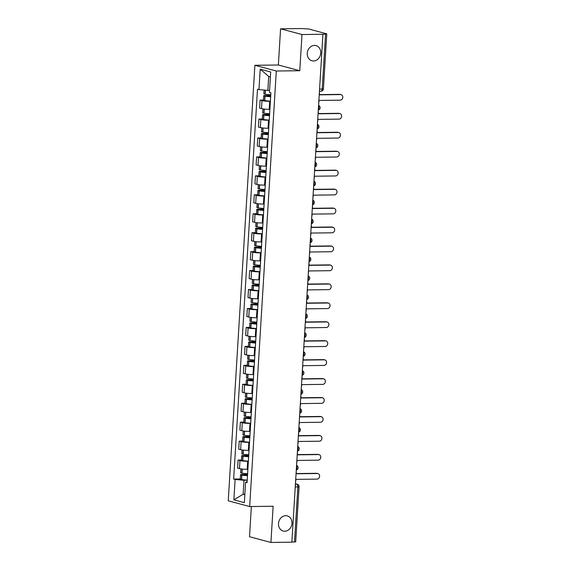 <?xml version="1.0" encoding="UTF-8"?>
<svg xmlns="http://www.w3.org/2000/svg" width="571" height="571" viewBox="0 0 571 571"><rect width="100%" height="100%" fill="white"/><g stroke="black" fill="none" stroke-linecap="round" stroke-linejoin="round"><path stroke-width="0.86" d="M285.707 515.684A7.844 6.666 -75.1 0 1 287.256 515.877A7.844 6.666 -75.1 0 1 291.867 524.285A7.844 6.666 -75.1 0 1 284.758 531.237A7.844 6.666 -75.1 0 1 283.209 531.044A7.844 6.666 -75.1 0 1 278.598 522.636A7.844 6.666 -75.1 0 1 285.707 515.684M314.471 45.416A7.844 6.666 -75.1 0 1 316.02 45.609A7.844 6.666 -75.1 0 1 320.631 54.009A7.844 6.666 -75.1 0 1 313.522 60.961A7.844 6.666 -75.1 0 1 311.973 60.769A7.844 6.666 -75.1 0 1 307.362 52.361A7.844 6.666 -75.1 0 1 314.471 45.416M251.361 506.527L249.513 536.733L270.925 542.45L291.867 542.186L322.936 34.267L301.988 34.524L280.575 28.814L278.363 65.001L254.894 65.294L228.25 500.831L249.663 506.548L276.3 71.011L299.775 70.718L301.988 34.524M280.575 28.814L301.524 28.55L308.768 28.985L326.769 33.875L323.407 88.89L322.208 89.076L325.57 34.06L326.769 33.875M270.925 542.45L273.138 506.256L249.663 506.548M295.243 486.999L299.068 486.777L295.707 541.8L294.508 541.979L297.869 486.963A2.455 1.256 -90.7 0 0 296.77 484.201L295.435 483.844M291.881 542.015L294.508 541.979M325.57 34.06L322.936 34.267M270.39 101.295L269.705 101.303A5.639 0.685 -176.5 0 1 261.989 100.596L260.083 100.089L259.591 108.105L261.497 108.611A5.639 0.685 3.5 0 0 269.212 109.318L269.897 109.311M263.452 100.046L260.083 100.089M269.234 120.238L268.541 120.245A5.639 0.685 -176.5 0 1 260.833 119.539L258.927 119.032L258.435 127.047L260.34 127.554A5.639 0.685 3.5 0 0 268.056 128.261L268.741 128.254M262.296 118.989L258.927 119.032M268.07 139.188L267.385 139.196A5.639 0.685 -176.5 0 1 259.669 138.489L257.764 137.982L257.278 145.998L259.177 146.504A5.639 0.685 3.5 0 0 266.893 147.211L267.585 147.204M261.133 137.939L257.764 137.982M266.914 158.131L266.222 158.138A5.639 0.685 -176.5 0 1 258.513 157.432L256.607 156.925L256.115 164.94L258.021 165.454A5.639 0.685 3.5 0 0 265.736 166.161L266.421 166.147M259.976 156.882L256.607 156.925M265.751 177.081L265.065 177.089A5.639 0.685 -176.5 0 1 257.35 176.382L255.451 175.875L254.959 183.891L256.864 184.397A5.639 0.685 3.5 0 0 264.573 185.104L265.265 185.097M258.82 175.832L255.451 175.875M264.594 196.024L263.909 196.039A5.639 0.685 -176.5 0 1 256.193 195.332L254.288 194.818L253.802 202.841L255.701 203.347A5.639 0.685 3.5 0 0 263.417 204.054L264.102 204.04M257.657 194.782L254.288 194.818M263.438 214.974L262.746 214.981A5.639 0.685 -176.5 0 1 255.037 214.275L253.131 213.768L252.639 221.784L254.545 222.29A5.639 0.685 3.5 0 0 262.26 222.997L262.945 222.99M256.5 213.725L253.131 213.768M262.275 233.924L261.589 233.932A5.639 0.685 -176.5 0 1 253.874 233.225L251.975 232.718L251.483 240.734L253.388 241.24A5.639 0.685 3.5 0 0 261.097 241.947L261.789 241.94M255.337 232.675L251.975 232.718M261.118 252.867L260.433 252.874A5.639 0.685 -176.5 0 1 252.717 252.168L250.812 251.661L250.326 259.677L252.225 260.183A5.639 0.685 3.5 0 0 259.941 260.89L260.626 260.883M254.181 251.618L250.812 251.661M259.962 271.817L259.27 271.825A5.639 0.685 -176.5 0 1 251.561 271.118L249.655 270.611L249.163 278.627L251.069 279.133A5.639 0.685 3.5 0 0 258.784 279.84L259.47 279.833M253.024 270.568L249.655 270.611M258.799 290.76L258.113 290.767A5.639 0.685 -176.5 0 1 250.398 290.061L248.499 289.554L248.007 297.57L249.912 298.083A5.639 0.685 3.5 0 0 257.621 298.783L258.313 298.776M251.861 289.511L248.499 289.554M257.642 309.71L256.957 309.718A5.639 0.685 -176.5 0 1 249.242 309.011L247.336 308.504L246.85 316.52L248.749 317.026A5.639 0.685 3.5 0 0 256.465 317.733L257.15 317.726M250.705 308.461L247.336 308.504M256.486 328.653L255.794 328.668A5.639 0.685 -176.5 0 1 248.085 327.961L246.18 327.447L245.687 335.462L247.593 335.976A5.639 0.685 3.5 0 0 255.308 336.683L255.994 336.669M249.548 327.411L246.18 327.447M255.323 347.603L254.637 347.611A5.639 0.685 -176.5 0 1 246.922 346.904L245.016 346.397L244.531 354.413L246.436 354.919A5.639 0.685 3.5 0 0 254.145 355.626L254.837 355.619M248.385 346.354L245.016 346.397M254.166 366.546L253.481 366.561A5.639 0.685 -176.5 0 1 245.766 365.854L243.86 365.347L243.367 373.363L245.273 373.869A5.639 0.685 3.5 0 0 252.989 374.576L253.674 374.569M247.229 365.304L243.86 365.347M253.01 385.496L252.318 385.504A5.639 0.685 -176.5 0 1 244.602 384.797L242.704 384.29L242.211 392.306L244.117 392.812A5.639 0.685 3.5 0 0 251.825 393.519L252.518 393.512M246.072 384.247L242.704 384.29M251.847 404.446L251.161 404.454A5.639 0.685 -176.5 0 1 243.446 403.747L241.54 403.24L241.055 411.256L242.953 411.762A5.639 0.685 3.5 0 0 250.669 412.469L251.354 412.462M244.909 403.197L241.54 403.24M250.69 423.389L249.998 423.397A5.639 0.685 -176.5 0 1 242.29 422.69L240.384 422.183L239.891 430.199L241.797 430.712A5.639 0.685 3.5 0 0 249.513 431.412L250.198 431.405M243.753 422.14L240.384 422.183M249.527 442.339L248.842 442.347A5.639 0.685 -176.5 0 1 241.126 441.64L239.228 441.133L238.735 449.149L240.641 449.655A5.639 0.685 3.5 0 0 248.349 450.362L249.042 450.355M242.589 441.09L239.228 441.133M248.371 461.282L247.686 461.289A5.639 0.685 -176.5 0 1 239.97 460.59L238.064 460.076L237.579 468.092L239.477 468.605A5.639 0.685 3.5 0 0 247.193 469.312L247.878 469.298M241.433 460.033L238.064 460.076M270.39 76.885L268.698 76.435L267.842 90.404L269.569 90.382M267.842 90.404L258.956 89.59L260.205 69.184L270.69 71.982L269.441 92.388L270.911 92.78L247.065 482.652L245.601 482.259L244.352 502.658L233.86 499.861L235.109 479.454L243.995 480.268L243.146 494.236L244.838 494.693M258.956 89.59L257.492 89.197L233.646 479.069L235.109 479.454M254.894 65.294L276.3 71.011M278.363 65.001L299.775 70.718M244.866 494.215L243.146 494.236L233.86 499.861M247.214 480.232L243.995 480.268M240.277 478.983L233.646 479.069M247.129 481.617L245.601 482.259M260.205 69.184L268.698 76.435M340.53 94.579L339.724 94.365A2.819 2.398 -75.1 0 1 340.28 94.436L341.087 94.65A2.819 2.398 104.9 0 0 340.53 94.579L319.482 94.843L319.396 92.167M318.725 103.044L319.139 100.432L340.195 100.168A2.819 2.398 104.9 0 0 342.75 97.67A2.819 2.398 104.9 0 0 341.087 94.65M270.79 94.793A9.314 1.135 -176.5 0 1 265.165 94.215L265.03 94.194A3.098 0.378 -176.5 0 1 263.831 93.822L264.066 90.054M270.747 95.464L265.23 95.535A3.098 0.378 3.5 0 0 263.716 95.764A3.098 0.378 3.5 0 0 264.908 96.135L265.044 96.156A9.314 1.135 3.5 0 0 270.668 96.735M263.716 95.764L263.445 100.196A3.098 0.378 3.5 0 0 264.637 100.567L264.773 100.589A9.314 1.135 3.5 0 0 270.397 101.174M270.683 96.542A7.723 0.942 -176.5 0 1 266.022 96.064L270.733 95.692M339.724 94.365L319.496 94.615M339.374 113.529L338.56 113.315A2.819 2.398 -75.1 0 1 339.117 113.379L339.931 113.6A2.819 2.398 104.9 0 0 339.374 113.529L318.325 113.793L318.233 111.117M317.569 121.994L317.983 119.375L339.031 119.118A2.819 2.398 104.9 0 0 341.586 116.62A2.819 2.398 104.9 0 0 339.931 113.6M269.626 113.743A9.314 1.135 -176.5 0 1 264.009 113.165L263.866 113.144A3.098 0.378 -176.5 0 1 262.674 112.765L262.91 108.89M269.591 114.407L264.066 114.478A3.098 0.378 3.5 0 0 262.553 114.714A3.098 0.378 3.5 0 0 263.752 115.085L263.888 115.106A9.314 1.135 3.5 0 0 269.512 115.685M262.553 114.714L262.282 119.146A3.098 0.378 3.5 0 0 263.481 119.517L263.616 119.539A9.314 1.135 3.5 0 0 269.241 120.117M269.519 115.492A7.723 0.942 -176.5 0 1 264.865 115.014L269.576 114.635M338.56 113.315L318.34 113.565M338.218 132.479L337.404 132.258A2.819 2.398 -75.1 0 1 337.961 132.329L338.774 132.543A2.819 2.398 104.9 0 0 338.218 132.479L317.162 132.736L317.076 130.06M316.413 140.937L316.819 138.325L337.875 138.061A2.819 2.398 104.9 0 0 340.43 135.563A2.819 2.398 104.9 0 0 338.774 132.543M268.47 132.686A9.314 1.135 -176.5 0 1 262.846 132.108L262.71 132.087A3.098 0.378 -176.5 0 1 261.518 131.715L261.754 127.84M268.427 133.357L262.91 133.428A3.098 0.378 3.5 0 0 261.397 133.657A3.098 0.378 3.5 0 0 262.589 134.028L262.731 134.057A9.314 1.135 3.5 0 0 268.349 134.635M261.397 133.657L261.125 138.089A3.098 0.378 3.5 0 0 262.317 138.468L262.46 138.489A9.314 1.135 3.5 0 0 268.077 139.067M268.363 134.435A7.723 0.942 -176.5 0 1 263.702 133.957L268.413 133.585M337.404 132.258L317.176 132.508M337.054 151.422L336.248 151.208A2.819 2.398 -75.1 0 1 336.804 151.272L337.611 151.493A2.819 2.398 104.9 0 0 337.054 151.422L316.006 151.686L315.913 149.01M315.249 159.887L315.663 157.275L336.712 157.011A2.819 2.398 104.9 0 0 339.267 154.513A2.819 2.398 104.9 0 0 337.611 151.493M267.314 151.636A9.314 1.135 -176.5 0 1 261.689 151.058L261.554 151.037A3.098 0.378 -176.5 0 1 260.355 150.658L260.59 146.783M267.271 152.307L261.754 152.371A3.098 0.378 3.5 0 0 260.24 152.607A3.098 0.378 3.5 0 0 261.432 152.978L261.568 152.999A9.314 1.135 3.5 0 0 267.192 153.578M260.24 152.607L259.969 157.039A3.098 0.378 3.5 0 0 261.161 157.41L261.297 157.432A9.314 1.135 3.5 0 0 266.921 158.01M267.207 153.385A7.723 0.942 -176.5 0 1 262.546 152.907L267.257 152.528M336.248 151.208L316.02 151.458M335.898 170.372L335.084 170.151A2.819 2.398 -75.1 0 1 335.641 170.222L336.455 170.436A2.819 2.398 104.9 0 0 335.898 170.372L314.849 170.629L314.757 167.953M314.093 178.83L314.507 176.218L335.555 175.954A2.819 2.398 104.9 0 0 338.111 173.463A2.819 2.398 104.9 0 0 336.455 170.436M266.15 170.579A9.314 1.135 -176.5 0 1 260.533 170.001L260.39 169.98A3.098 0.378 -176.5 0 1 259.198 169.608L259.434 165.733M266.107 171.25L260.59 171.321A3.098 0.378 3.5 0 0 259.077 171.55A3.098 0.378 3.5 0 0 260.269 171.928L260.412 171.95A9.314 1.135 3.5 0 0 266.036 172.528M259.077 171.55L258.806 175.982A3.098 0.378 3.5 0 0 259.998 176.36L260.14 176.382A9.314 1.135 3.5 0 0 265.765 176.96M266.043 172.328A7.723 0.942 -176.5 0 1 261.39 171.85L266.1 171.478M335.084 170.151L314.857 170.408M334.742 189.315L333.928 189.101A2.819 2.398 -75.1 0 1 334.485 189.172L335.298 189.386A2.819 2.398 104.9 0 0 334.742 189.315L313.686 189.579L313.6 186.903M312.937 197.78L313.343 195.168L334.399 194.904A2.819 2.398 104.9 0 0 336.954 192.406A2.819 2.398 104.9 0 0 335.298 189.386M264.994 189.529A9.314 1.135 -176.5 0 1 259.37 188.951L259.234 188.93A3.098 0.378 -176.5 0 1 258.042 188.558L258.278 184.676M264.951 190.2L259.434 190.264A3.098 0.378 3.5 0 0 257.921 190.5A3.098 0.378 3.5 0 0 259.113 190.871L259.255 190.892A9.314 1.135 3.5 0 0 264.873 191.471M257.921 190.5L257.649 194.932A3.098 0.378 3.5 0 0 258.841 195.303L258.984 195.325A9.314 1.135 3.5 0 0 264.601 195.903M264.887 191.278A7.723 0.942 -176.5 0 1 260.226 190.8L264.937 190.429M333.928 189.101L313.7 189.351M333.578 208.265L332.772 208.051A2.819 2.398 -75.1 0 1 333.328 208.115L334.135 208.336A2.819 2.398 104.9 0 0 333.578 208.265L312.53 208.529L312.437 205.845M311.773 216.73L312.187 214.111L333.236 213.854A2.819 2.398 104.9 0 0 335.791 211.356A2.819 2.398 104.9 0 0 334.135 208.336M263.831 208.479A9.314 1.135 -176.5 0 1 258.213 207.901L258.071 207.873A3.098 0.378 -176.5 0 1 256.879 207.501L257.114 203.626M263.795 209.143L258.278 209.214A3.098 0.378 3.5 0 0 256.757 209.443A3.098 0.378 3.5 0 0 257.956 209.821L258.092 209.843A9.314 1.135 3.5 0 0 263.716 210.421M256.757 209.443L256.493 213.875A3.098 0.378 3.5 0 0 257.685 214.253L257.821 214.275A9.314 1.135 3.5 0 0 263.445 214.853M263.723 210.228A7.723 0.942 -176.5 0 1 259.07 209.743L263.781 209.371M332.772 208.051L312.544 208.301M332.422 227.208L331.608 226.994A2.819 2.398 -75.1 0 1 332.165 227.065L332.979 227.279A2.819 2.398 104.9 0 0 332.422 227.208L311.366 227.472L311.281 224.796M310.617 235.673L311.031 233.061L332.079 232.797A2.819 2.398 104.9 0 0 334.635 230.299A2.819 2.398 104.9 0 0 332.979 227.279M262.674 227.422A9.314 1.135 -176.5 0 1 257.057 226.844L256.914 226.823A3.098 0.378 -176.5 0 1 255.722 226.451L255.958 222.576M262.631 228.093L257.114 228.157A3.098 0.378 3.5 0 0 255.601 228.393A3.098 0.378 3.5 0 0 256.793 228.764L256.936 228.785A9.314 1.135 3.5 0 0 262.553 229.364M255.601 228.393L255.33 232.825A3.098 0.378 3.5 0 0 256.522 233.196L256.665 233.218A9.314 1.135 3.5 0 0 262.282 233.796M262.567 229.171A7.723 0.942 -176.5 0 1 257.914 228.693L262.617 228.321M331.608 226.994L311.381 227.244M331.266 246.158L330.452 245.944A2.819 2.398 -75.1 0 1 331.009 246.008L331.815 246.229A2.819 2.398 104.9 0 0 331.266 246.158L310.21 246.422L310.124 243.746M309.453 254.623L309.867 252.004L330.923 251.747A2.819 2.398 104.9 0 0 333.478 249.249A2.819 2.398 104.9 0 0 331.815 246.229M261.518 246.372A9.314 1.135 -176.5 0 1 255.894 245.794L255.758 245.773A3.098 0.378 -176.5 0 1 254.559 245.394L254.802 241.519M261.475 247.036L255.958 247.107A3.098 0.378 3.5 0 0 254.445 247.336A3.098 0.378 3.5 0 0 255.637 247.714L255.772 247.735A9.314 1.135 3.5 0 0 261.397 248.314M254.445 247.336L254.174 251.775A3.098 0.378 3.5 0 0 255.365 252.146L255.508 252.168A9.314 1.135 3.5 0 0 261.125 252.746M261.411 248.121A7.723 0.942 -176.5 0 1 256.75 247.643L261.461 247.264M330.452 245.944L310.224 246.194M330.102 265.108L329.289 264.887A2.819 2.398 -75.1 0 1 329.845 264.958L330.659 265.172A2.819 2.398 104.9 0 0 330.102 265.108L309.054 265.365L308.961 262.689M308.297 273.566L308.711 270.954L329.76 270.69A2.819 2.398 104.9 0 0 332.315 268.192A2.819 2.398 104.9 0 0 330.659 265.172M260.355 265.315A9.314 1.135 -176.5 0 1 254.737 264.737L254.595 264.716A3.098 0.378 -176.5 0 1 253.403 264.344L253.638 260.469M260.319 265.986L254.794 266.057A3.098 0.378 3.5 0 0 253.281 266.286A3.098 0.378 3.5 0 0 254.48 266.657L254.616 266.678A9.314 1.135 3.5 0 0 260.24 267.264M253.281 266.286L253.01 270.718A3.098 0.378 3.5 0 0 254.209 271.097L254.345 271.118A9.314 1.135 3.5 0 0 259.969 271.696M260.248 267.064A7.723 0.942 -176.5 0 1 255.594 266.586L260.305 266.214M329.289 264.887L309.068 265.137M328.946 284.051L328.132 283.837A2.819 2.398 -75.1 0 1 328.689 283.901L329.503 284.122A2.819 2.398 104.9 0 0 328.946 284.051L307.89 284.315L307.805 281.639M307.141 292.516L307.548 289.904L328.603 289.64A2.819 2.398 104.9 0 0 331.159 287.142A2.819 2.398 104.9 0 0 329.503 284.122M259.198 284.265A9.314 1.135 -176.5 0 1 253.574 283.687L253.438 283.666A3.098 0.378 -176.5 0 1 252.246 283.287L252.482 279.412M259.155 284.936L253.638 285A3.098 0.378 3.5 0 0 252.125 285.236A3.098 0.378 3.5 0 0 253.317 285.607L253.46 285.628A9.314 1.135 3.5 0 0 259.077 286.207M252.125 285.236L251.854 289.668A3.098 0.378 3.5 0 0 253.046 290.039L253.189 290.061A9.314 1.135 3.5 0 0 258.806 290.639M259.091 286.014A7.723 0.942 -176.5 0 1 254.438 285.536L259.141 285.157M328.132 283.837L307.905 284.087M327.783 303.001L326.976 302.78A2.819 2.398 -75.1 0 1 327.533 302.851L328.339 303.065A2.819 2.398 104.9 0 0 327.783 303.001L306.734 303.258L306.648 300.582M305.977 311.459L306.391 308.847L327.447 308.583A2.819 2.398 104.9 0 0 330.002 306.092A2.819 2.398 104.9 0 0 328.339 303.065M258.042 303.208A9.314 1.135 -176.5 0 1 252.418 302.63L252.282 302.609A3.098 0.378 -176.5 0 1 251.083 302.237L251.326 298.362M257.999 303.879L252.482 303.95A3.098 0.378 3.5 0 0 250.969 304.179A3.098 0.378 3.5 0 0 252.161 304.557L252.296 304.579A9.314 1.135 3.5 0 0 257.921 305.157M250.969 304.179L250.698 308.611A3.098 0.378 3.5 0 0 251.89 308.99L252.025 309.011A9.314 1.135 3.5 0 0 257.649 309.589M257.935 304.957A7.723 0.942 -176.5 0 1 253.274 304.479L257.985 304.107M326.976 302.78L306.748 303.037M326.626 321.944L325.813 321.73A2.819 2.398 -75.1 0 1 326.369 321.801L327.183 322.015A2.819 2.398 104.9 0 0 326.626 321.944L305.578 322.208L305.485 319.532M304.821 330.409L305.235 327.797L326.284 327.533A2.819 2.398 104.9 0 0 328.839 325.035A2.819 2.398 104.9 0 0 327.183 322.015M256.879 322.158A9.314 1.135 -176.5 0 1 251.261 321.58L251.119 321.559A3.098 0.378 -176.5 0 1 249.927 321.18L250.162 317.305M256.843 322.829L251.319 322.893A3.098 0.378 3.5 0 0 249.805 323.129A3.098 0.378 3.5 0 0 251.004 323.5L251.14 323.521A9.314 1.135 3.5 0 0 256.764 324.1M249.805 323.129L249.534 327.561A3.098 0.378 3.5 0 0 250.733 327.932L250.869 327.954A9.314 1.135 3.5 0 0 256.493 328.532M256.772 323.907A7.723 0.942 -176.5 0 1 252.118 323.429L256.829 323.05M325.813 321.73L305.592 321.98M325.47 340.894L324.656 340.673A2.819 2.398 -75.1 0 1 325.213 340.744L326.027 340.958A2.819 2.398 104.9 0 0 325.47 340.894L304.414 341.158L304.329 338.475M303.665 349.359L304.072 346.74L325.127 346.483A2.819 2.398 104.9 0 0 327.683 343.985A2.819 2.398 104.9 0 0 326.027 340.958M255.722 341.108A9.314 1.135 -176.5 0 1 250.098 340.523L249.962 340.502A3.098 0.378 -176.5 0 1 248.77 340.13L249.006 336.255M255.68 341.772L250.162 341.843A3.098 0.378 3.5 0 0 248.649 342.072A3.098 0.378 3.5 0 0 249.841 342.45L249.984 342.472A9.314 1.135 3.5 0 0 255.601 343.05M248.649 342.072L248.378 346.504A3.098 0.378 3.5 0 0 249.57 346.882L249.713 346.904A9.314 1.135 3.5 0 0 255.33 347.482M255.615 342.857A7.723 0.942 -176.5 0 1 250.955 342.372L255.665 342M324.656 340.673L304.429 340.93M324.307 359.837L323.5 359.623A2.819 2.398 -75.1 0 1 324.057 359.694L324.863 359.908A2.819 2.398 104.9 0 0 324.307 359.837L303.258 360.101L303.172 357.425M302.502 368.302L302.916 365.69L323.964 365.426A2.819 2.398 104.9 0 0 326.526 362.928A2.819 2.398 104.9 0 0 324.863 359.908M254.566 360.051A9.314 1.135 -176.5 0 1 248.942 359.473L248.806 359.452A3.098 0.378 -176.5 0 1 247.607 359.08L247.843 355.205M254.523 360.722L249.006 360.786A3.098 0.378 3.5 0 0 247.493 361.022A3.098 0.378 3.5 0 0 248.685 361.393L248.82 361.414A9.314 1.135 3.5 0 0 254.445 361.993M247.493 361.022L247.222 365.454A3.098 0.378 3.5 0 0 248.414 365.825L248.549 365.847A9.314 1.135 3.5 0 0 254.174 366.425M254.459 361.8A7.723 0.942 -176.5 0 1 249.798 361.322L254.509 360.951M323.5 359.623L303.272 359.873M323.15 378.787L322.337 378.573A2.819 2.398 -75.1 0 1 322.893 378.637L323.707 378.858A2.819 2.398 104.9 0 0 323.15 378.787L302.102 379.051L302.009 376.368M301.345 387.252L301.759 384.633L322.808 384.376A2.819 2.398 104.9 0 0 325.363 381.878A2.819 2.398 104.9 0 0 323.707 378.858M253.403 379.001A9.314 1.135 -176.5 0 1 247.785 378.423L247.643 378.402A3.098 0.378 -176.5 0 1 246.451 378.023L246.686 374.148M253.36 379.665L247.843 379.736A3.098 0.378 3.5 0 0 246.329 379.965A3.098 0.378 3.5 0 0 247.529 380.343L247.664 380.365A9.314 1.135 3.5 0 0 253.288 380.943M246.329 379.965L246.058 384.404A3.098 0.378 3.5 0 0 247.257 384.775L247.393 384.797A9.314 1.135 3.5 0 0 253.017 385.375M253.296 380.75A7.723 0.942 -176.5 0 1 248.642 380.272L253.353 379.893M322.337 378.573L302.116 378.823M321.994 397.737L321.18 397.516A2.819 2.398 -75.1 0 1 321.737 397.587L322.551 397.801A2.819 2.398 104.9 0 0 321.994 397.737L300.938 397.994L300.853 395.318M300.189 406.195L300.596 403.583L321.651 403.319A2.819 2.398 104.9 0 0 324.207 400.821A2.819 2.398 104.9 0 0 322.551 397.801M252.246 397.944A9.314 1.135 -176.5 0 1 246.622 397.366L246.486 397.345A3.098 0.378 -176.5 0 1 245.294 396.973L245.53 393.098M252.204 398.615L246.686 398.686A3.098 0.378 3.5 0 0 245.173 398.915A3.098 0.378 3.5 0 0 246.365 399.286L246.508 399.307A9.314 1.135 3.5 0 0 252.125 399.886M245.173 398.915L244.902 403.347A3.098 0.378 3.5 0 0 246.094 403.726L246.237 403.747A9.314 1.135 3.5 0 0 251.854 404.325M252.139 399.693A7.723 0.942 -176.5 0 1 247.479 399.215L252.189 398.843M321.18 397.516L300.953 397.766M320.831 416.68L320.024 416.466A2.819 2.398 -75.1 0 1 320.581 416.53L321.387 416.751A2.819 2.398 104.9 0 0 320.831 416.68L299.782 416.944L299.689 414.268M299.026 425.145L299.44 422.533L320.488 422.269A2.819 2.398 104.9 0 0 323.043 419.771A2.819 2.398 104.9 0 0 321.387 416.751M251.083 416.894A9.314 1.135 -176.5 0 1 245.466 416.316L245.323 416.295A3.098 0.378 -176.5 0 1 244.131 415.916L244.367 412.041M251.047 417.565L245.53 417.629A3.098 0.378 3.5 0 0 244.017 417.865A3.098 0.378 3.5 0 0 245.209 418.236L245.344 418.257A9.314 1.135 3.5 0 0 250.969 418.836M244.017 417.865L243.746 422.297A3.098 0.378 3.5 0 0 244.938 422.668L245.073 422.69A9.314 1.135 3.5 0 0 250.698 423.268M250.983 418.643A7.723 0.942 -176.5 0 1 246.322 418.165L251.033 417.786M320.024 416.466L299.796 416.716M319.674 435.63L318.861 435.409A2.819 2.398 -75.1 0 1 319.417 435.48L320.231 435.694A2.819 2.398 104.9 0 0 319.674 435.63L298.619 435.887L298.533 433.211M297.869 444.088L298.283 441.476L319.332 441.212A2.819 2.398 104.9 0 0 321.887 438.714A2.819 2.398 104.9 0 0 320.231 435.694M249.927 435.837A9.314 1.135 -176.5 0 1 244.309 435.259L244.167 435.238A3.098 0.378 -176.5 0 1 242.975 434.866L243.21 430.991M249.884 436.508L244.367 436.579A3.098 0.378 3.5 0 0 242.853 436.808A3.098 0.378 3.5 0 0 244.045 437.186L244.188 437.208A9.314 1.135 3.5 0 0 249.805 437.786M242.853 436.808L242.582 441.24A3.098 0.378 3.5 0 0 243.774 441.619L243.917 441.64A9.314 1.135 3.5 0 0 249.534 442.218M249.82 437.586A7.723 0.942 -176.5 0 1 245.166 437.108L249.87 436.736M318.861 435.409L298.633 435.666M318.518 454.573L317.704 454.359A2.819 2.398 -75.1 0 1 318.261 454.43L319.075 454.644A2.819 2.398 104.9 0 0 318.518 454.573L297.462 454.837L297.377 452.161M296.706 463.038L297.12 460.426L318.175 460.162A2.819 2.398 104.9 0 0 320.731 457.664A2.819 2.398 104.9 0 0 319.075 454.644M248.77 454.787A9.314 1.135 -176.5 0 1 243.146 454.209L243.01 454.188A3.098 0.378 -176.5 0 1 241.811 453.809L242.054 449.934M248.728 455.458L243.21 455.522A3.098 0.378 3.5 0 0 241.697 455.758A3.098 0.378 3.5 0 0 242.889 456.129L243.032 456.15A9.314 1.135 3.5 0 0 248.649 456.729M241.697 455.758L241.426 460.19A3.098 0.378 3.5 0 0 242.618 460.561L242.761 460.583A9.314 1.135 3.5 0 0 248.378 461.161M248.663 456.536A7.723 0.942 -176.5 0 1 244.003 456.058L248.713 455.679M317.704 454.359L297.477 454.609M317.355 473.523L316.548 473.302A2.819 2.398 -75.1 0 1 317.098 473.373L317.911 473.587A2.819 2.398 104.9 0 0 317.355 473.523L296.306 473.78L296.213 471.104M295.55 481.988L295.964 479.369L317.012 479.112A2.819 2.398 104.9 0 0 319.567 476.614A2.819 2.398 104.9 0 0 317.911 473.587M247.607 473.73A9.314 1.135 -176.5 0 1 241.99 473.152L241.847 473.131A3.098 0.378 -176.5 0 1 240.655 472.759L240.891 468.884M247.571 474.401L242.054 474.472A3.098 0.378 3.5 0 0 240.534 474.701A3.098 0.378 3.5 0 0 241.733 475.079L241.868 475.101A9.314 1.135 3.5 0 0 247.493 475.679M240.534 474.701L240.263 479.133A3.098 0.378 3.5 0 0 241.462 479.512L241.597 479.533A9.314 1.135 3.5 0 0 247.222 480.111M247.5 475.486A7.723 0.942 -176.5 0 1 242.846 475.001L247.557 474.629M316.548 473.302L296.32 473.559M296.292 469.869A2.455 1.256 -90.7 0 0 296.927 468.042A2.455 1.256 -90.7 0 0 296.535 465.943M297.448 450.926A2.455 1.256 -90.7 0 0 298.083 449.099A2.455 1.256 -90.7 0 0 297.691 446.993M298.612 431.976A2.455 1.256 -90.7 0 0 299.247 430.149A2.455 1.256 -90.7 0 0 298.847 428.05M299.768 413.026A2.455 1.256 -90.7 0 0 300.403 411.199A2.455 1.256 -90.7 0 0 300.011 409.1M300.924 394.083A2.455 1.256 -90.7 0 0 301.559 392.256A2.455 1.256 -90.7 0 0 301.167 390.15M302.088 375.133A2.455 1.256 -90.7 0 0 302.723 373.306A2.455 1.256 -90.7 0 0 302.323 371.207M303.244 356.19A2.455 1.256 -90.7 0 0 303.879 354.363A2.455 1.256 -90.7 0 0 303.486 352.257M304.4 337.24A2.455 1.256 -90.7 0 0 305.035 335.413A2.455 1.256 -90.7 0 0 304.643 333.314M305.564 318.297A2.455 1.256 -90.7 0 0 306.199 316.47A2.455 1.256 -90.7 0 0 305.806 314.364M306.72 299.347A2.455 1.256 -90.7 0 0 307.355 297.52A2.455 1.256 -90.7 0 0 306.962 295.421M307.883 280.397A2.455 1.256 -90.7 0 0 308.511 278.569A2.455 1.256 -90.7 0 0 308.119 276.471M309.039 261.454A2.455 1.256 -90.7 0 0 309.675 259.627A2.455 1.256 -90.7 0 0 309.282 257.521M310.196 242.504A2.455 1.256 -90.7 0 0 310.831 240.677A2.455 1.256 -90.7 0 0 310.438 238.578M311.359 223.561A2.455 1.256 -90.7 0 0 311.994 221.734A2.455 1.256 -90.7 0 0 311.595 219.628M312.515 204.611A2.455 1.256 -90.7 0 0 313.151 202.784A2.455 1.256 -90.7 0 0 312.758 200.685M313.672 185.668A2.455 1.256 -90.7 0 0 314.307 183.841A2.455 1.256 -90.7 0 0 313.914 181.735M314.835 166.718A2.455 1.256 -90.7 0 0 315.47 164.891A2.455 1.256 -90.7 0 0 315.071 162.792M315.991 147.775A2.455 1.256 -90.7 0 0 316.627 145.948A2.455 1.256 -90.7 0 0 316.234 143.842M317.148 128.825A2.455 1.256 -90.7 0 0 317.783 126.998A2.455 1.256 -90.7 0 0 317.39 124.892M318.311 109.875A2.455 1.256 -90.7 0 0 318.946 108.047A2.455 1.256 -90.7 0 0 318.547 105.949M295.414 484.215L296.77 484.201A2.455 2.084 104.9 0 1 297.255 484.258L295.443 483.78M247.193 469.312L247.686 461.289M248.349 450.362L248.842 442.347M249.513 431.412L249.998 423.397M250.669 412.469L251.161 404.454M251.825 393.519L252.318 385.504M252.989 374.576L253.481 366.561M254.145 355.626L254.637 347.611M255.308 336.683L255.794 328.668M256.465 317.733L256.957 309.718M257.621 298.783L258.113 290.767M258.784 279.84L259.27 271.825M259.941 260.89L260.433 252.874M261.097 241.947L261.589 233.932M262.26 222.997L262.746 214.981M263.417 204.054L263.909 196.039M264.573 185.104L265.065 177.089M265.736 166.161L266.222 158.138M266.893 147.211L267.385 139.196M268.056 128.261L268.541 120.245M269.212 109.318L269.705 101.303M240.641 449.655L241.126 441.64M241.797 430.712L242.29 422.69M242.953 411.762L243.446 403.747M244.117 392.812L244.602 384.797M245.273 373.869L245.766 365.854M246.436 354.919L246.922 346.904M247.593 335.976L248.085 327.961M248.749 317.026L249.242 309.011M249.912 298.083L250.398 290.061M251.069 279.133L251.561 271.118M252.225 260.183L252.717 252.168M253.388 241.24L253.874 233.225M254.545 222.29L255.037 214.275M255.701 203.347L256.193 195.332M256.864 184.397L257.35 176.382M258.021 165.454L258.513 157.432M259.177 146.504L259.669 138.489M260.34 127.554L260.833 119.539M261.497 108.611L261.989 100.596M239.477 468.605L239.97 460.59M320.809 91.174A2.455 1.256 -90.7 0 0 320.988 91.196A2.455 1.256 -90.7 0 0 322.208 89.076L319.582 89.112M265.165 94.215L265.415 90.175M265.03 94.194L265.272 90.168M264.637 100.567L264.908 96.135M264.773 100.589L265.044 96.156M264.009 113.165L264.259 109.068M263.866 113.144L264.116 109.054M263.481 119.517L263.752 115.085M263.616 119.539L263.888 115.106M262.846 132.108L263.095 128.011M262.71 132.087L262.96 127.997M262.317 138.468L262.589 134.028M262.46 138.489L262.731 134.057M261.689 151.058L261.939 146.961M261.554 151.037L261.803 146.947M261.161 157.41L261.432 152.978M261.297 157.432L261.568 152.999M260.533 170.001L260.783 165.904M260.39 169.98L260.64 165.89M259.998 176.36L260.269 171.928M260.14 176.382L260.412 171.95M259.37 188.951L259.619 184.854M259.234 188.93L259.484 184.84M258.841 195.303L259.113 190.871M258.984 195.325L259.255 190.892M258.213 207.901L258.463 203.804M258.071 207.873L258.32 203.783M257.685 214.253L257.956 209.821M257.821 214.275L258.092 209.843M257.057 226.844L257.307 222.747M256.914 226.823L257.164 222.733M256.522 233.196L256.793 228.764M256.665 233.218L256.936 228.785M255.894 245.794L256.143 241.697M255.758 245.773L256.008 241.676M255.365 252.146L255.637 247.714M255.508 252.168L255.772 247.735M254.737 264.737L254.987 260.64M254.595 264.716L254.844 260.626M254.209 271.097L254.48 266.657M254.345 271.118L254.616 266.678M253.574 283.687L253.831 279.59M253.438 283.666L253.688 279.576M253.046 290.039L253.317 285.607M253.189 290.061L253.46 285.628M252.418 302.63L252.667 298.533M252.282 302.609L252.532 298.519M251.89 308.99L252.161 304.557M252.025 309.011L252.296 304.579M251.261 321.58L251.511 317.483M251.119 321.559L251.368 317.469M250.733 327.932L251.004 323.5M250.869 327.954L251.14 323.521M250.098 340.523L250.348 336.426M249.962 340.502L250.212 336.412M249.57 346.882L249.841 342.45M249.713 346.904L249.984 342.472M248.942 359.473L249.192 355.376M248.806 359.452L249.056 355.362M248.414 365.825L248.685 361.393M248.549 365.847L248.82 361.414M247.785 378.423L248.035 374.326M247.643 378.402L247.893 374.305M247.257 384.775L247.529 380.343M247.393 384.797L247.664 380.365M246.622 397.366L246.872 393.269M246.486 397.345L246.736 393.255M246.094 403.726L246.365 399.286M246.237 403.747L246.508 399.307M245.466 416.316L245.716 412.219M245.323 416.295L245.58 412.205M244.938 422.668L245.209 418.236M245.073 422.69L245.344 418.257M244.309 435.259L244.559 431.162M244.167 435.238L244.417 431.148M243.774 441.619L244.045 437.186M243.917 441.64L244.188 437.208M243.146 454.209L243.396 450.112M243.01 454.188L243.26 450.098M242.618 460.561L242.889 456.129M242.761 460.583L243.032 456.15M241.99 473.152L242.24 469.055M241.847 473.131L242.097 469.041M241.462 479.512L241.733 475.079M241.597 479.533L241.868 475.101M318.297 110.096A2.455 2.455 0 0 0 318.582 105.428M317.141 129.039A2.455 2.455 0 0 0 317.426 124.378M315.977 147.989A2.455 2.455 0 0 0 316.263 143.321M314.821 166.932A2.455 2.455 0 0 0 315.106 162.271M313.665 185.882A2.455 2.455 0 0 0 313.943 181.221M312.501 204.832A2.455 2.455 0 0 0 312.787 200.164M311.345 223.775A2.455 2.455 0 0 0 311.63 219.114M310.181 242.725A2.455 2.455 0 0 0 310.467 238.057M309.025 261.668A2.455 2.455 0 0 0 309.311 257.007M307.869 280.618A2.455 2.455 0 0 0 308.154 275.95M306.706 299.561A2.455 2.455 0 0 0 306.991 294.9M305.549 318.511A2.455 2.455 0 0 0 305.835 313.85M304.393 337.461A2.455 2.455 0 0 0 304.678 332.793M303.23 356.404A2.455 2.455 0 0 0 303.515 351.743M302.073 375.354A2.455 2.455 0 0 0 302.359 370.686M300.917 394.297A2.455 2.455 0 0 0 301.202 389.636M299.754 413.247A2.455 2.455 0 0 0 300.039 408.579M298.597 432.19A2.455 2.455 0 0 0 298.883 427.529M297.434 451.14A2.455 2.455 0 0 0 297.719 446.479M296.278 470.083A2.455 2.455 0 0 0 296.563 465.422M319.453 91.217L320.988 91.196A2.455 2.455 0 0 0 323.407 88.89M299.068 486.777A2.455 2.455 0 0 0 297.255 484.258"/></g></svg>
